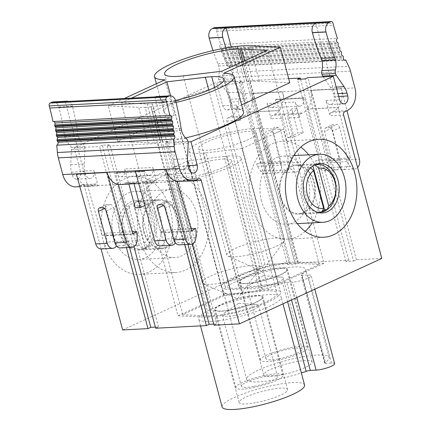 <?xml version="1.0" encoding="UTF-8"?>
<svg xmlns="http://www.w3.org/2000/svg" width="431" height="431" viewBox="0 0 431 431"><rect width="100%" height="100%" fill="white"/><g stroke="black" fill="none" stroke-linecap="round" stroke-linejoin="round"><path stroke-width="0.32" stroke-dasharray="2.15 1.62" d="M143.695 231.953A24.702 17.989 87 0 0 161.878 248.854A24.702 17.989 87 0 0 177.497 216.421A24.702 17.989 87 0 0 159.314 199.521A24.702 17.989 87 0 0 143.695 231.953M143.313 219.902A23.953 17.445 87 0 0 161.84 248.111A23.953 17.445 87 0 0 177.874 228.473A23.953 17.445 87 0 0 159.351 200.27A23.953 17.445 87 0 0 143.313 219.902M119.877 233.193A24.702 17.989 87 0 0 138.06 250.093A24.702 17.989 87 0 0 153.678 217.66A24.702 17.989 87 0 0 135.496 200.76A24.702 17.989 87 0 0 119.877 233.193M113.477 236.134A34.06 24.804 -93 0 1 135.011 191.412A34.06 24.804 -93 0 1 160.079 214.719A34.06 24.804 -93 0 1 138.545 259.44A34.06 24.804 -93 0 1 113.477 236.134M196.444 212.828A34.06 24.804 87 0 0 171.376 189.521A34.06 24.804 87 0 0 149.843 234.243A34.06 24.804 87 0 0 174.911 257.549A34.06 24.804 87 0 0 196.444 212.828M139.601 238.952A49.032 35.708 87 0 0 175.692 272.5A49.032 35.708 87 0 0 206.686 208.119A49.032 35.708 87 0 0 170.601 174.571A49.032 35.708 87 0 0 139.601 238.952M103.235 240.843A49.032 35.708 87 0 0 139.321 274.391A49.032 35.708 87 0 0 170.32 210.01A49.032 35.708 87 0 0 134.23 176.462A49.032 35.708 87 0 0 103.235 240.843M304.582 385.066A42.669 8.141 -14.9 0 0 292.541 382.62A42.669 8.141 -14.9 0 0 246.586 392.636A42.669 8.141 -14.9 0 0 222.116 407.004M210.732 321.402A42.669 8.141 -14.9 0 0 256.687 311.387A42.669 8.141 -14.9 0 0 281.152 297.013A42.669 8.141 -14.9 0 0 269.111 294.572A42.669 8.141 -14.9 0 0 223.156 304.582A42.669 8.141 -14.9 0 0 198.691 318.956A42.669 8.141 -14.9 0 0 210.732 321.402M286.874 282.375L292.665 282.073A11.228 2.144 -14.9 0 0 304.76 279.439A11.228 2.144 -14.9 0 0 311.198 275.657A11.228 2.144 -14.9 0 0 308.03 275.016L302.233 275.317A3.744 0.717 -14.9 0 1 301.177 275.102A3.744 0.717 -14.9 0 1 301.544 274.644A42.669 8.141 -14.9 0 0 305.724 269.44A42.669 8.141 -14.9 0 0 262.398 272.543A42.669 8.141 -14.9 0 0 223.263 291.378A42.669 8.141 -14.9 0 0 282.714 283.302A3.744 0.717 -14.9 0 1 286.874 282.375L291.539 299.922M334.628 363.71A11.228 2.144 -14.9 0 0 331.461 363.064L325.664 363.365L302.233 275.317M325.664 363.365A3.744 0.717 -14.9 0 1 324.608 363.15A3.744 0.717 -14.9 0 1 324.974 362.697A42.669 8.141 -14.9 0 0 329.155 357.488A42.669 8.141 -14.9 0 0 285.828 360.591A42.669 8.141 -14.9 0 0 246.688 379.431A42.669 8.141 -14.9 0 0 301.366 372.977M122.636 329.947L264.995 264.521L290.349 263.201L287.536 264.494L295.219 264.095L298.036 262.802L348.744 260.168L345.926 261.461L353.609 261.062L305.148 78.927M381.78 258.449L356.426 259.769L353.609 261.062M214.062 325.195L216.879 323.897L168.419 141.761L162.848 142.052A53.897 10.285 -14.9 0 0 185.626 137.904M213.76 324.058L216.879 323.897M155.672 328.228L158.489 326.935L155.37 327.097M178.003 315.815L223.576 294.869L262.07 290.278A43.445 8.291 165.1 0 1 268.394 289.718A43.412 8.286 165.1 0 1 280.651 292.207A43.412 8.286 165.1 0 1 255.75 306.834A43.412 8.286 165.1 0 1 208.992 317.022A43.445 8.291 165.1 0 1 203.793 317.06L178.003 315.815L121.321 102.788L131.283 98.214M223.576 294.869L170.617 95.827M175.53 100.461A43.412 8.286 165.1 0 1 152.31 103.995A43.445 8.291 165.1 0 1 147.111 104.038L121.321 102.788M323.956 263.352L278.383 284.293L239.889 288.883A43.412 8.286 165.1 0 1 221.308 286.954A43.412 8.286 165.1 0 1 248.682 271.492A43.412 8.286 165.1 0 1 296.496 262.059A43.445 8.291 165.1 0 1 298.166 262.102L323.956 263.352L267.274 50.33M278.383 284.293L221.701 71.271M298.036 262.802L249.571 80.667L247.13 81.788L237.68 46.284M295.219 264.095L237.309 46.456M184.824 244.587L157.918 143.458L160.359 142.338L150.915 106.829L151.286 106.662L153.398 106.549L162.848 142.052M187.943 244.425L151.286 106.662M192.425 243.865L165.601 143.06L168.419 141.761M165.601 143.06L188.094 141.891M288.689 78.636L249.571 80.667M289.783 82.752L259.354 81.281A53.929 10.29 -14.9 0 0 252.9 81.33A53.913 10.29 -14.9 0 0 247.13 81.788M243.542 111.995A53.897 10.285 -14.9 0 0 233.096 108.806L241.646 104.873M345.926 261.461L297.465 79.326M348.744 260.168L300.585 79.164M356.426 259.769L307.966 77.634M339.553 99.744L325.981 100.45L330.044 115.718L343.615 115.012M187.679 181.144L183.617 165.876A5.991 4.364 87 0 1 179.829 173.741A5.991 4.364 87 0 1 175.422 169.642L174.668 166.802A17.967 13.086 87 0 1 173.887 159.384L174.614 144.159A5.242 3.814 87 0 0 174.388 141.993A5.242 3.814 87 0 0 172.691 139.175A14.595 10.63 87 0 1 167.955 131.326A14.595 10.63 87 0 1 167.503 129.079A199.111 145.021 87 0 0 162.131 101.781A7.483 5.452 87 0 0 162.099 101.657A7.483 5.452 87 0 0 156.588 96.533M133.971 246.677L107.206 146.093L157.918 143.458M128.815 183.649A17.967 13.086 87 0 0 131.811 183.962A17.967 13.086 87 0 0 135.415 183.062L137.845 181.947A2.618 1.907 87 0 1 138.373 181.817A2.618 1.907 87 0 1 140.301 183.606L145.495 203.136L150.618 202.866L145.419 183.342A2.618 1.907 87 0 0 143.491 181.548A2.618 1.907 87 0 0 142.968 181.683L140.533 182.798A17.967 13.086 87 0 1 136.934 183.698M177.292 181.429L146.669 183.024A17.967 13.086 -93 0 0 148.458 183.1A17.967 13.086 -93 0 0 152.062 182.2L154.492 181.079A2.618 1.907 -93 0 1 155.015 180.95A2.618 1.907 -93 0 1 156.949 182.744L152.881 167.476L124.71 168.941L128.772 184.209M107.206 146.093L110.024 144.8L102.341 145.199L129.553 247.459M158.489 326.935L110.024 144.8M126.434 247.62L99.523 146.492L102.341 145.199M235.197 46.57L244.646 82.073L239.07 82.364L287.536 264.494M300.439 114.005L288.915 114.608L291.351 113.488L302.874 112.89L300.439 114.005A2.618 1.907 -93 0 0 299.308 117.318L295.246 102.05L267.075 103.515L271.137 118.784A2.618 1.907 -93 0 1 272.268 115.47L274.703 114.355A17.967 13.086 87 0 0 279.31 110.584A17.967 13.086 87 0 0 279.39 110.476A17.967 13.086 87 0 0 282.51 91.868L251.779 93.468A17.967 13.086 87 0 1 248.66 112.071L279.39 110.476L291.572 160.898L280.048 161.496L273.432 134.116C272.925 132.355 272.009 131.229 270.673 130.744L266.832 130.943C265.76 131.552 265.399 132.743 265.749 134.515L275.204 172.912L282.887 172.513A7.489 5.458 87 0 0 284.212 172.664A7.489 5.458 87 0 0 288.975 162.929L280.77 130.744L273.432 134.116M282.661 118.18A2.618 1.907 87 0 1 283.792 114.872L286.227 113.757A17.967 13.086 87 0 0 291.663 108.806L298.101 133.001L287.86 137.71L282.661 118.18L271.137 118.784M287.86 137.71L292.983 137.441L287.784 117.916A2.618 1.907 87 0 1 288.915 114.608M290.349 263.201L241.888 81.066L239.07 82.364M241.888 81.066L216.534 82.386L74.17 147.811L99.523 146.492M244.646 82.073A53.897 10.285 -14.9 0 0 190.103 95.682A53.897 10.285 -14.9 0 0 163.947 112.13A53.897 10.285 -14.9 0 0 174.393 115.319L117.706 141.373L148.135 142.844A53.929 10.29 -14.9 0 0 154.589 142.796A53.913 10.29 -14.9 0 0 160.359 142.338M101.08 248.94L84.471 186.51A2.618 1.907 -93 0 0 82.536 184.716A2.618 1.907 -93 0 0 82.014 184.851L79.584 185.966A17.967 13.086 -93 0 1 75.98 186.865M118.385 184.495L87.768 186.084A17.967 13.086 -93 0 0 89.551 186.16A17.967 13.086 -93 0 0 93.155 185.26L95.59 184.145A2.618 1.907 87 0 1 96.113 184.01A2.618 1.907 87 0 1 98.042 185.804L93.98 170.536L80.403 171.242L74.17 147.811M214.519 27.622A2.247 1.638 -93 0 1 216.179 29.179L216.734 31.291A187.151 136.309 -93 0 0 220.645 44.474A2.247 1.638 -93 0 0 219.799 47.248A2.279 1.659 -93 0 0 220.855 48.66A1.137 0.83 -93 0 1 221.372 49.366A1.131 0.824 -93 0 1 221.372 50.141A2.263 1.649 -93 0 0 221.367 51.715A2.279 1.659 -93 0 0 222.45 53.142A1.137 0.83 -93 0 1 222.999 53.864A1.131 0.824 -93 0 1 223.005 54.618A2.263 1.649 -93 0 0 223.016 56.132A2.279 1.659 -93 0 0 224.147 57.582A1.142 0.83 -93 0 1 224.713 58.304A1.131 0.824 -93 0 1 224.723 59.031A2.263 1.649 -93 0 0 224.75 60.491A2.279 1.659 -93 0 0 225.919 61.956A1.142 0.83 -93 0 1 226.507 62.689A1.131 0.824 -93 0 1 226.523 63.389A2.263 1.649 -93 0 0 226.561 64.79A2.247 1.638 -93 0 0 228.214 66.326A2.247 1.638 -93 0 0 228.958 66.035A187.14 136.304 -93 0 0 231.889 72.333A22.482 16.373 -93 0 1 233.704 77.257L238.149 93.969A17.967 13.086 -93 0 1 230.396 116.656L243.968 115.95L241.538 117.07A2.618 1.907 87 0 0 240.406 120.378L236.344 105.11A5.991 4.364 87 0 0 240.751 109.21A5.991 4.364 87 0 0 244.539 101.344L230.962 102.05A5.991 4.364 -93 0 1 227.175 109.916A5.991 4.364 -93 0 1 222.768 105.816L216.534 82.386M264.995 264.521L226.83 121.084A2.618 1.907 -93 0 1 227.961 117.776L230.396 116.656M164.949 79.816L174.393 115.319M124.112 98.586L108.262 105.87L138.685 107.341A53.929 10.29 165.1 0 0 145.145 107.292L154.589 142.796M117.706 141.373L108.262 105.87M150.915 106.829A53.913 10.29 165.1 0 1 145.145 107.292M176.047 102.433A53.897 10.285 165.1 0 1 153.398 106.549M223.646 73.302L233.096 108.806M224.034 295.704L182.669 314.711L206.799 315.88A39.7 7.575 165.1 0 0 212.618 315.778A39.674 7.569 165.1 0 0 254.953 306.301A39.674 7.569 165.1 0 0 277.031 293.172A39.674 7.569 165.1 0 0 263.055 291.092A39.7 7.575 165.1 0 0 260.055 291.41L224.034 295.704L188.137 160.79L146.772 179.797L170.902 180.966L206.799 315.88M256.52 402.527A25.073 4.784 -14.9 0 0 287.585 389.586A25.073 4.784 -14.9 0 0 270.178 389.543A25.073 4.784 -14.9 0 0 239.119 402.484A25.073 4.784 -14.9 0 0 256.52 402.527M231.867 309.862A25.073 4.784 -14.9 0 0 262.926 296.921A25.073 4.784 -14.9 0 0 245.525 296.878A25.073 4.784 -14.9 0 0 214.46 309.819A25.073 4.784 -14.9 0 0 231.867 309.862M241.904 287.757L277.925 283.463L319.29 264.451L295.154 263.282A39.7 7.575 165.1 0 0 289.32 263.384A39.674 7.569 165.1 0 0 246.995 272.871A39.674 7.569 165.1 0 0 224.928 285.995A39.674 7.569 165.1 0 0 238.903 288.07A39.7 7.575 165.1 0 0 241.904 287.757L206.007 152.843A39.7 7.575 165.1 0 1 203.006 153.156A39.674 7.569 165.1 0 1 189.031 151.082A39.674 7.569 165.1 0 1 211.093 137.952A39.674 7.569 165.1 0 1 253.423 128.47A39.7 7.575 165.1 0 1 259.257 128.368L295.154 263.282M281.093 374.948A25.073 4.784 -14.9 0 0 312.152 362.013A25.073 4.784 -14.9 0 0 294.75 361.97A25.073 4.784 -14.9 0 0 263.691 374.905A25.073 4.784 -14.9 0 0 281.093 374.948M256.434 282.283A25.073 4.784 -14.9 0 0 287.499 269.348A25.073 4.784 -14.9 0 0 270.092 269.305A25.073 4.784 -14.9 0 0 239.033 282.24A25.073 4.784 -14.9 0 0 256.434 282.283M230.962 102.05L230.208 99.222L243.784 98.516A17.967 13.086 87 0 0 240.875 92.062L227.293 92.762A18.021 13.124 -93 0 1 230.208 99.222M227.293 92.762L219.508 81.459A5.258 3.831 -93 0 1 218.662 79.579A5.285 3.847 -93 0 1 218.652 75.985L232.228 75.28A14.595 10.63 87 0 0 232.207 65.264A14.595 10.63 87 0 0 231.495 63.136A199.111 145.021 87 0 1 225.963 47.949M213.027 50.578A199.181 145.075 -93 0 0 217.924 63.842A14.606 10.635 -93 0 1 218.63 65.97A14.595 10.63 -93 0 1 218.652 75.985M52.975 121.531A2.247 1.638 -93 0 1 53.299 121.467A2.247 1.638 -93 0 1 53.627 121.494M53.379 101.899A7.489 5.452 -93 0 1 58.891 107.017L58.923 107.147A199.181 145.075 -93 0 1 64.289 134.445A14.606 10.635 -93 0 0 64.747 136.692A14.595 10.63 -93 0 0 69.477 144.541A5.285 3.847 -93 0 1 71.174 147.359A5.258 3.831 -93 0 1 71.406 149.525L70.673 164.739A18.021 13.124 -93 0 0 71.46 172.179L72.214 175.008A5.991 4.364 -93 0 0 76.621 179.107A5.991 4.364 -93 0 0 80.403 171.242M305.164 231.355A49.032 35.708 -93 0 1 287.337 239.146A49.032 35.708 -93 0 1 251.251 205.598A49.032 35.708 -93 0 1 282.246 141.217A49.032 35.708 -93 0 1 300.784 147.116M308.677 154.831A49.032 35.708 -93 0 1 318.337 174.765A49.032 35.708 -93 0 1 312.211 222.859M261.493 200.889A34.06 24.804 -93 0 1 283.022 156.167A34.06 24.804 -93 0 1 308.095 179.474A34.06 24.804 -93 0 1 286.561 224.19A34.06 24.804 -93 0 1 261.493 200.889M280.441 197.296A24.702 17.989 -93 0 1 296.059 164.857A24.702 17.989 -93 0 1 314.242 181.763A24.702 17.989 -93 0 1 298.624 214.196A24.702 17.989 -93 0 1 280.441 197.296M280.064 185.244A23.953 17.445 -93 0 1 296.097 165.606A23.953 17.445 -93 0 1 314.619 193.81A23.953 17.445 -93 0 1 298.586 213.447A23.953 17.445 -93 0 1 280.064 185.244M291.351 113.488A17.967 13.086 87 0 0 296.787 108.542L303.225 132.737L298.101 133.001M303.225 132.737L292.983 137.441M296.787 108.542L291.663 108.806M231.258 47.098L248.574 112.184L279.31 110.584L276.282 99.205L304.453 97.74L307.481 109.118A17.967 13.086 87 0 0 307.562 109.011A17.967 13.086 87 0 0 310.681 90.402L341.417 88.808A17.967 13.086 87 0 1 338.297 107.411L307.562 109.011L319.743 159.432L315.632 160.779L316.295 163.268L319.57 168.112A7.489 5.458 -93 0 0 323.907 170.601L335.431 169.997A7.489 5.458 87 0 0 340.194 160.262L331.994 128.082L324.656 131.455L331.267 158.834L319.743 159.432M315.745 23.08L338.211 107.524L307.481 109.118A17.967 13.086 87 0 1 302.874 112.89M243.968 115.95A17.967 13.086 87 0 0 248.574 112.184A17.967 13.086 87 0 0 248.66 112.071L260.836 162.498L272.36 161.9M344.746 111.704L331.175 112.41L333.605 111.29A17.967 13.086 87 0 0 338.211 107.524A17.967 13.086 87 0 0 338.297 107.411L350.473 157.838L338.949 158.436L332.339 131.051L339.676 127.684L347.876 159.863L359.4 159.265M331.175 112.41A2.618 1.907 87 0 0 330.044 115.718M325.981 100.45A5.991 4.364 87 0 0 330.388 104.55A5.991 4.364 87 0 0 334.176 96.684L333.422 93.856L337.926 93.624M323.234 76.837L330.512 87.401A17.967 13.086 87 0 1 333.416 93.845L333.422 93.856M267.075 103.515A5.991 4.364 -93 0 0 271.482 107.61A5.991 4.364 -93 0 0 275.269 99.75L303.44 98.284L304.453 97.74M303.44 98.284A5.991 4.364 -93 0 1 299.653 106.145A5.991 4.364 -93 0 1 295.246 102.05M303.424 98.214L275.253 99.68L276.282 99.205M232.228 75.28A5.242 3.814 87 0 0 232.234 78.873A5.242 3.814 87 0 0 233.085 80.753L240.87 92.056M243.779 98.505L244.539 101.344M251.779 93.468L282.537 91.857L300.499 162.325A7.489 5.458 -93 0 1 295.736 172.066A7.489 5.458 -93 0 1 291.399 169.577L288.123 164.734L287.461 162.245L291.572 160.898M251.806 93.457L269.763 163.925L281.287 163.327A7.489 5.458 -93 0 1 276.53 173.063A7.489 5.458 -93 0 1 275.204 172.912M260.836 162.498L256.725 163.845L257.388 166.328L260.669 171.172A7.489 5.458 87 0 0 265 173.661A7.489 5.458 87 0 0 269.763 163.925M335.431 169.997A7.489 5.458 87 0 1 334.111 169.846L341.794 169.448A7.489 5.458 87 0 0 343.114 169.599L354.638 169A7.489 5.458 87 0 1 350.306 166.511L347.025 161.668L346.362 159.184L350.473 157.838M354.638 169A7.489 5.458 87 0 0 357.606 167.584M341.417 88.808L347.014 110.665M341.444 88.797L310.681 90.402M310.708 90.391L328.67 160.865A7.489 5.458 -93 0 1 323.907 170.601M256.725 163.845L287.461 162.245M280.048 161.496L272.284 161.921M281.287 163.327L273.087 131.143L265.749 134.515M280.77 130.744C280.247 128.988 279.31 127.872 277.968 127.387L274.121 127.592C273.065 128.196 272.715 129.381 273.087 131.143M282.887 172.513L279.967 161.523M332.339 131.051C331.832 129.289 330.911 128.169 329.575 127.678L325.734 127.883C324.667 128.492 324.306 129.683 324.656 131.455M257.388 166.328L288.123 164.734M228.958 66.035L344.234 60.038M226.507 62.689L343.291 56.617M224.75 60.491L341.535 54.419M224.713 58.304L341.497 52.232M223.016 56.132L339.8 50.061M222.999 53.864L339.784 47.793M221.367 51.715L338.152 45.643M220.645 44.474L337.43 38.402M346.362 159.184L315.632 160.779M338.949 158.436L331.267 158.834M347.025 161.668L316.295 163.268M343.114 169.599A7.489 5.458 87 0 0 347.876 159.863M331.994 128.082C331.622 126.321 331.967 125.135 333.034 124.527L325.728 127.883L333.034 124.527L336.875 124.327C338.216 124.812 339.149 125.927 339.676 127.684M334.111 169.846L331.186 158.861M338.868 158.463L341.794 169.448M145.495 203.136L135.253 207.844M150.618 202.866L144.838 205.528M118.38 184.473L87.649 186.068A17.967 13.086 -93 0 1 76.384 174.07M154.934 96.98L177.405 181.424M118.498 184.49L115.47 173.106L143.642 171.646L146.669 183.024A17.967 13.086 -93 0 1 146.551 183.008A17.967 13.086 -93 0 1 135.291 171.01M65.296 101.641L87.768 186.084A17.967 13.086 -93 0 1 87.649 186.068L102.034 235.477L113.558 234.879L105.746 208.049L104.641 208.556M187.657 181.058A2.618 1.907 87 0 0 185.75 179.355A2.618 1.907 87 0 0 185.228 179.485L182.792 180.6A17.967 13.086 -93 0 1 179.194 181.499M137.845 181.947L126.321 182.545L123.886 183.665A17.967 13.086 -93 0 1 120.287 184.565M132.764 233.882L121.24 234.48L113.428 207.65L106.091 211.023M105.746 208.049C105.32 206.314 105.627 205.145 106.678 204.547L110.519 204.348C111.877 204.822 112.847 205.921 113.428 207.65M177.286 181.408L146.551 183.008L160.935 232.417L164.793 230.106L165.45 232.589L165.186 239.065A7.489 5.458 -93 0 1 160.122 245.869M152.881 167.476A5.991 4.364 -93 0 1 149.099 175.336A5.991 4.364 -93 0 1 144.692 171.242L116.499 172.637L115.47 173.106M143.642 171.646L144.671 171.172M124.71 168.941A5.991 4.364 -93 0 1 120.928 176.802A5.991 4.364 -93 0 1 116.521 172.707L116.499 172.637M126.321 182.545A2.618 1.907 -93 0 1 126.843 182.415A2.618 1.907 -93 0 1 128.75 184.123M68.648 101.468A7.483 5.452 87 0 1 72.462 106.312A7.483 5.452 87 0 1 72.494 106.441A199.111 145.021 87 0 1 77.866 133.739A14.595 10.63 87 0 0 78.318 135.986A14.595 10.63 87 0 0 83.054 143.835A5.242 3.814 87 0 1 84.751 146.653A5.242 3.814 87 0 1 84.977 148.819L84.25 164.044A17.967 13.086 87 0 0 85.031 171.463L85.785 174.302A5.991 4.364 87 0 0 90.192 178.402A5.991 4.364 87 0 0 93.98 170.536M101.215 248.935A7.489 5.458 87 0 0 106.279 242.125L106.549 235.649L105.886 233.166L102.034 235.477M113.558 234.879L116.559 245.821A7.489 5.458 -93 0 1 116.467 245.956M121.24 234.48L113.633 234.836M105.886 233.166L132.161 231.803M120.421 247.933A7.489 5.458 87 0 0 124.241 245.422L121.316 234.437M191.671 230.817L180.147 231.42L172.335 204.585C171.754 202.861 170.784 201.756 169.421 201.282L165.579 201.482C164.534 202.085 164.222 203.249 164.653 204.984L163.548 205.495M160.935 232.417L172.465 231.819L164.653 204.984M124.241 245.422L116.559 245.821M106.549 235.649L137.279 234.055M172.465 231.819L180.223 231.372L183.143 242.357A7.489 5.458 -93 0 1 179.328 244.873M191.062 228.737L164.793 230.106M196.186 230.989L165.45 232.589M183.143 242.357L175.46 242.761A7.489 5.458 -93 0 1 175.374 242.895M175.46 242.761L172.54 231.77M235.488 315.314A18.711 3.572 -14.9 0 0 258.665 305.66A18.711 3.572 -14.9 0 0 256.03 304.593A18.711 3.572 -14.9 0 0 245.681 305.627A18.711 3.572 -14.9 0 0 224.26 313.046A18.711 3.572 -14.9 0 0 222.498 315.282A18.711 3.572 -14.9 0 0 235.488 315.314M254.382 386.321A18.711 3.572 -14.9 0 0 277.559 376.667A18.711 3.572 -14.9 0 0 264.575 376.635A18.711 3.572 -14.9 0 0 241.392 386.289A18.711 3.572 -14.9 0 0 254.382 386.321M252.852 387.776A24.33 4.644 -14.9 0 0 282.984 375.223A24.33 4.644 -14.9 0 0 266.099 375.18A24.33 4.644 -14.9 0 0 235.967 387.733A24.33 4.644 -14.9 0 0 252.852 387.776M238.774 303.289L238.429 303.413L238.774 303.289M245.32 297.072A24.33 4.644 -14.9 0 0 215.182 309.625A24.33 4.644 -14.9 0 0 232.067 309.668A24.33 4.644 -14.9 0 0 262.204 297.115A24.33 4.644 -14.9 0 0 245.32 297.072M260.06 287.741A18.711 3.572 -14.9 0 0 283.237 278.081A18.711 3.572 -14.9 0 0 280.597 277.02A18.711 3.572 -14.9 0 0 270.248 278.049A18.711 3.572 -14.9 0 0 248.832 285.473A18.711 3.572 -14.9 0 0 247.071 287.709A18.711 3.572 -14.9 0 0 260.06 287.741M278.954 358.748A18.711 3.572 -14.9 0 0 302.131 349.088A18.711 3.572 -14.9 0 0 289.142 349.056A18.711 3.572 -14.9 0 0 265.965 358.716A18.711 3.572 -14.9 0 0 278.954 358.748M277.424 360.197A24.33 4.644 -14.9 0 0 307.556 347.645A24.33 4.644 -14.9 0 0 290.672 347.607A24.33 4.644 -14.9 0 0 260.539 360.16A24.33 4.644 -14.9 0 0 277.424 360.197M263.346 275.716L262.996 275.835L263.346 275.716M269.892 269.494A24.33 4.644 -14.9 0 0 239.755 282.046A24.33 4.644 -14.9 0 0 256.639 282.089A24.33 4.644 -14.9 0 0 286.777 269.537A24.33 4.644 -14.9 0 0 269.892 269.494M260.055 291.41L224.158 156.491L188.137 160.79M224.158 156.491A39.7 7.575 165.1 0 1 227.153 156.178A39.674 7.569 165.1 0 1 241.134 158.252A39.674 7.569 165.1 0 1 219.056 171.382A39.674 7.569 165.1 0 1 176.721 180.864A39.7 7.575 165.1 0 1 170.902 180.966M182.669 314.711L146.772 179.797M210.948 160.704A29.944 5.711 165.1 0 1 231.733 160.758A29.944 5.711 165.1 0 1 194.64 176.209A29.944 5.711 165.1 0 1 173.86 176.155A29.944 5.711 165.1 0 1 210.948 160.704M222.983 282.72A29.944 5.711 -14.9 0 0 259.624 268.755A29.944 5.711 -14.9 0 0 260.071 267.268A29.944 5.711 -14.9 0 0 239.291 267.215A29.944 5.711 -14.9 0 0 202.204 282.666A29.944 5.711 -14.9 0 0 203.33 283.738A29.944 5.711 -14.9 0 0 222.983 282.72M319.29 264.451L283.393 129.537L259.257 128.368M277.925 283.463L242.028 148.544L283.393 129.537M206.007 152.843L242.028 148.544M219.212 148.63A29.944 5.711 165.1 0 1 198.432 148.576A29.944 5.711 165.1 0 1 235.52 133.131A29.944 5.711 165.1 0 1 256.3 133.179A29.944 5.711 165.1 0 1 219.212 148.63M247.556 255.141A29.944 5.711 -14.9 0 0 284.196 241.182A29.944 5.711 -14.9 0 0 284.643 239.69A29.944 5.711 -14.9 0 0 263.864 239.641A29.944 5.711 -14.9 0 0 226.771 255.087A29.944 5.711 -14.9 0 0 227.902 256.159A29.944 5.711 -14.9 0 0 247.556 255.141M139.229 245.444L129.203 207.764A20.209 14.719 87 0 0 122.199 221.809A20.209 14.719 87 0 0 139.229 245.444L142.672 248.832L147.79 246.484L150.408 246.343A23.964 17.455 87 0 1 145.29 248.698L133.368 203.895A23.953 17.445 -93 0 1 138.486 201.541L135.927 201.676A23.953 17.445 -93 0 1 138.092 201.374A23.953 17.445 -93 0 1 156.62 229.578A23.953 17.445 -93 0 1 140.581 249.215A23.953 17.445 -93 0 1 122.059 221.006A23.953 17.445 -93 0 1 130.808 204.025L133.368 203.895M142.672 248.832L145.29 248.698M144.353 243.089A20.209 14.719 87 0 0 151.356 229.039A20.209 14.719 -93 0 0 134.327 205.409L144.353 243.089L147.79 246.484M134.327 205.409L135.927 201.676M129.203 207.764L130.808 204.025M138.486 201.541L150.408 246.343M317.345 212.23A23.953 17.445 -93 0 1 301.317 184.139A23.953 17.445 -93 0 1 310.067 167.158L307.502 167.287A23.953 17.445 -93 0 1 312.626 164.938L312.906 165.983M315.023 164.809L312.626 164.938M310.67 167.751L310.067 167.158M322.431 211.066A23.964 17.455 87 0 1 319.436 212.133L322.027 211.998M319.436 212.133L307.502 167.287M296.776 297.514L292.665 282.073M287.617 301.727L282.714 283.302M331.461 363.064L308.03 275.016M324.974 362.697L301.544 274.644M203.793 317.06L147.111 104.038M152.31 103.995L208.992 317.022M214.573 87.428L268.394 289.718M208.803 90.09L262.07 290.278M298.166 262.102L244.587 60.755M243.111 61.434L296.496 262.059M183.207 75.861L239.889 288.883M188.126 165.644L183.617 165.876M140.301 183.611L128.961 184.199M156.949 182.744L145.419 183.342M299.308 117.318L287.784 117.916M98.042 185.804L84.471 186.51M226.83 121.084L240.406 120.378M236.344 105.11L222.768 105.816M148.135 142.844L138.685 107.341M259.354 81.281L249.91 45.778M243.456 45.826L252.9 81.33M274.703 114.355L286.227 113.757M238.149 93.969L354.934 87.897M333.605 111.29L347.181 110.584M283.792 114.872L272.268 115.47M241.538 117.07L227.961 117.776M350.489 71.185L233.704 77.257M277.968 127.387L270.673 130.744M216.179 29.179L332.964 23.107M336.191 87.1L330.507 87.396M338.68 96.452L334.176 96.684M217.924 63.842L231.495 63.136M218.63 65.97L232.207 65.264M218.662 79.579L232.234 78.873M219.508 81.459L233.085 80.753M288.975 162.929L300.499 162.325M260.669 171.172L291.399 169.577M231.889 72.333L348.674 66.261M226.561 64.79L343.345 58.718M226.523 63.389L343.308 57.318M225.919 61.956L342.704 55.885M224.723 59.031L341.508 52.959M224.147 57.582L340.932 51.51M223.005 54.618L339.79 48.547M222.45 53.142L339.235 47.071M221.372 50.141L338.157 44.07M221.372 49.366L338.157 43.294M220.855 48.66L337.64 42.588M219.799 47.248L336.584 41.177M216.734 31.291L333.519 25.219M350.306 166.511L319.57 168.112M328.67 160.865L340.194 160.262M329.575 127.678L336.875 124.327M152.062 182.2L140.533 182.798M196.369 179.894L182.792 180.6M93.155 185.26L79.584 185.966M135.415 183.062L123.886 183.665M95.59 184.145L82.014 184.851M198.799 178.779L185.228 179.485M154.492 181.079L142.968 181.683M106.678 204.547L99.378 207.898L106.667 204.547M110.519 204.348L103.219 207.699M175.676 100.951L162.099 101.657M72.462 106.312L58.891 107.017M175.708 101.075L162.131 101.781M181.074 128.373L167.503 129.079M181.532 130.62L167.955 131.326M186.262 138.47L172.691 139.175M187.959 141.287L174.388 141.993M188.191 143.453L174.614 144.159M187.458 158.667L173.887 159.373M188.245 166.107L174.668 166.813M188.999 168.936L175.422 169.642M144.692 171.242L116.521 172.707M72.494 106.441L58.923 107.147M77.866 133.739L64.289 134.445M78.318 135.986L64.747 136.692M83.054 143.835L69.477 144.541M84.751 146.653L71.174 147.359M84.977 148.819L71.406 149.525M84.25 164.033L70.673 164.739M85.031 171.473L71.46 172.179M85.785 174.302L72.214 175.008M137.015 240.525L106.279 242.125M195.916 237.465L165.186 239.065M158.285 204.838L165.579 201.482L158.274 204.838M162.126 204.639L169.421 201.282M164.998 207.957L172.335 204.585M227.153 156.178L263.055 291.092M176.721 180.864L212.618 315.778M203.006 153.156L238.903 288.07M253.423 128.47L289.32 263.384M138.06 250.093L161.878 248.854M135.496 200.76L159.314 199.521M135.011 191.412L171.376 189.521M138.545 259.44L174.911 257.549M139.321 274.391L175.692 272.5M134.23 176.462L170.601 174.571M282.973 303.86L281.152 297.013M200.534 325.895L198.691 318.956M314.808 289.228L311.198 275.657M329.155 357.488L305.724 269.44M246.688 379.431L223.263 291.378M324.608 363.15L301.177 275.102M223.969 79.185L280.651 292.207M164.631 73.933L221.308 286.954M156.394 83.749L163.947 112.13M287.585 389.586L262.926 296.921M239.119 402.484L214.46 309.819M312.152 362.013L287.499 269.348M263.691 374.905L239.033 282.24M318.611 139.326L282.246 141.217M323.703 237.255L287.337 239.146M297.271 223.635L286.561 224.19M293.737 155.613L283.022 156.167M319.877 163.624L296.059 164.857M322.442 212.957L298.624 214.196M330.388 104.55L343.96 103.844M271.482 107.61L299.653 106.145M227.175 109.916L240.751 109.21M265 173.661L276.53 173.063M284.212 172.664L295.736 172.066M228.214 66.326L344.999 60.254M148.458 183.1L138.755 183.601M131.811 183.962L128.939 184.112M89.551 186.16L79.848 186.666M193.406 173.036L179.829 173.741M199.321 178.649L185.75 179.355M155.015 180.95L143.491 181.548M149.099 175.336L120.928 176.802M138.373 181.817L126.843 182.415M90.192 178.402L76.621 179.107M96.113 184.01L82.536 184.716M170.083 115.395L53.299 121.467M277.559 376.667L258.665 305.66M241.392 386.289L222.498 315.282M238.946 303.273L256.03 304.593M238.429 303.413L224.26 313.046M235.967 387.733L215.182 309.625M282.984 375.223L262.204 297.115M302.131 349.088L283.237 278.081M265.965 358.716L247.071 287.709M263.519 275.7L280.597 277.02M262.996 275.835L248.832 285.473M260.539 360.16L239.755 282.046M307.556 347.645L286.777 269.537M241.134 158.252L277.031 293.172M260.071 267.268L231.733 160.758M202.204 282.666L173.86 176.155M203.33 283.738L237.476 298.802L259.624 268.755M189.031 151.082L224.928 285.995M284.643 239.69L256.3 133.179M226.771 255.087L198.432 148.576M227.902 256.159L262.048 271.223L284.196 241.182M161.84 248.111L140.581 249.215M159.351 200.27L138.092 201.374M318.013 212.44L298.586 213.447M315.524 164.599L296.097 165.606"/><path stroke-width="0.65" d="M192.425 243.865L214.062 325.195L239.42 323.875L201.255 180.438A2.618 1.907 87 0 0 199.321 178.649A2.618 1.907 87 0 0 198.799 178.779L196.369 179.894A17.967 13.086 87 0 1 192.765 180.794A17.967 13.086 87 0 1 179.544 168.499L175.094 151.793A22.482 16.373 87 0 1 174.183 146.454A187.14 136.304 87 0 0 173.488 139.127A2.247 1.638 87 0 0 174.77 136.191A2.263 1.649 87 0 0 174.135 135.065A1.131 0.824 87 0 1 173.817 134.499A1.142 0.83 87 0 1 173.925 133.448A2.279 1.659 87 0 0 174.151 131.342A2.263 1.649 87 0 0 173.477 130.184A1.131 0.824 87 0 1 173.143 129.602A1.142 0.83 87 0 1 173.24 128.573A2.279 1.659 87 0 0 173.44 126.515A2.263 1.649 87 0 0 172.729 125.324A1.131 0.824 87 0 1 172.373 124.726A1.137 0.83 87 0 1 172.465 123.719A2.279 1.659 87 0 0 172.632 121.709A2.263 1.649 87 0 0 171.883 120.486A1.131 0.824 87 0 1 171.516 119.877A1.137 0.83 87 0 1 171.586 118.902A2.279 1.659 87 0 0 171.737 116.936A2.247 1.638 87 0 0 170.083 115.395A2.247 1.638 87 0 0 169.76 115.46A187.151 136.309 87 0 0 166.571 101.942L166.005 99.841A2.247 1.638 87 0 1 166.969 96.98L168.666 96.199A7.489 5.452 87 0 1 170.164 95.827A7.489 5.452 87 0 1 175.676 100.951L175.708 101.075A199.181 145.075 87 0 1 181.074 128.373A14.606 10.635 87 0 0 181.532 130.62A14.595 10.63 87 0 0 186.262 138.47A5.285 3.847 87 0 1 187.959 141.287A5.258 3.831 87 0 1 188.191 143.453L187.458 158.667A18.021 13.124 87 0 0 188.245 166.107L188.999 168.936A5.991 4.364 87 0 0 193.406 173.036A5.991 4.364 87 0 0 197.188 165.17L190.955 141.74L333.319 76.314L307.966 77.634L305.148 78.927L297.465 79.326L300.283 78.033L288.689 78.636M239.42 323.875L381.78 258.449L343.615 115.012A2.618 1.907 87 0 1 344.746 111.704L347.181 110.584A17.967 13.086 87 0 0 354.934 87.897L350.489 71.185A22.482 16.373 87 0 0 348.674 66.261A187.14 136.304 87 0 1 345.743 59.963A2.247 1.638 87 0 1 344.999 60.254A2.247 1.638 87 0 1 343.345 58.718A2.263 1.649 87 0 1 343.308 57.318A1.131 0.824 87 0 0 343.291 56.617A1.142 0.83 87 0 0 342.704 55.885A2.279 1.659 87 0 1 341.535 54.419A2.263 1.649 87 0 1 341.508 52.959A1.131 0.824 87 0 0 341.497 52.232A1.142 0.83 87 0 0 340.932 51.51A2.279 1.659 87 0 1 339.8 50.061A2.263 1.649 87 0 1 339.79 48.547A1.131 0.824 87 0 0 339.784 47.793A1.137 0.83 87 0 0 339.235 47.071A2.279 1.659 87 0 1 338.152 45.643A2.263 1.649 87 0 1 338.157 44.07A1.131 0.824 87 0 0 338.157 43.294A1.137 0.83 87 0 0 337.64 42.588A2.279 1.659 87 0 1 336.584 41.177A2.247 1.638 87 0 1 337.43 38.402A187.151 136.309 87 0 1 333.519 25.219L332.964 23.107A2.247 1.638 87 0 0 331.304 21.55A2.247 1.638 87 0 0 330.857 21.663L214.072 27.735A2.247 1.638 -93 0 1 214.519 27.622L331.304 21.55M323.234 76.837L322.722 76.093A5.242 3.814 87 0 1 321.871 74.213A5.242 3.814 87 0 1 321.865 70.619L335.437 69.914A14.595 10.63 87 0 0 335.415 59.898A14.606 10.635 87 0 0 334.709 57.77A199.181 145.075 87 0 1 325.96 32.023L325.928 31.894A7.489 5.452 87 0 1 329.16 22.444L330.857 21.663M335.437 69.914A5.285 3.847 87 0 0 335.447 73.507A5.258 3.831 87 0 0 336.293 75.387L344.078 86.69L336.191 87.1M333.319 76.314L339.553 99.744A5.991 4.364 87 0 0 343.96 103.844A5.991 4.364 87 0 0 347.747 95.978L346.993 93.15A18.021 13.124 87 0 0 344.078 86.69M354.702 172.874A49.032 35.708 87 0 0 318.611 139.326A49.032 35.708 87 0 0 287.617 203.707A49.032 35.708 87 0 0 323.703 237.255A49.032 35.708 87 0 0 354.702 172.874M200.534 325.895L222.116 407.004A42.669 8.141 -14.9 0 0 234.162 409.45A42.669 8.141 -14.9 0 0 280.112 399.435A42.669 8.141 -14.9 0 0 304.582 385.066L282.973 303.86M301.366 372.977A42.669 8.141 -14.9 0 0 306.139 371.35A3.744 0.717 -14.9 0 1 310.298 370.428L316.095 370.127A11.228 2.144 -14.9 0 0 328.19 367.492A11.228 2.144 -14.9 0 0 334.628 363.71L314.808 289.228M133.971 246.677L155.672 328.228L206.379 325.594L209.197 324.301L213.76 324.058M155.37 327.097L150.802 327.334L129.553 247.459M101.08 248.94L122.636 329.947L147.989 328.627L150.802 327.334M170.617 95.827L166.894 81.847L205.388 77.257A43.445 8.291 165.1 0 1 211.713 76.696A43.412 8.286 165.1 0 1 223.969 79.185A43.412 8.286 165.1 0 1 175.53 100.461M131.283 98.214L166.894 81.847M241.484 49.08L267.274 50.33L221.701 71.271L183.207 75.861A43.412 8.286 165.1 0 1 164.631 73.933A43.412 8.286 165.1 0 1 192 58.471A43.412 8.286 165.1 0 1 239.814 49.037A43.445 8.291 165.1 0 1 241.484 49.08L244.587 60.755M176.047 102.433A53.897 10.285 165.1 0 0 234.098 76.486A53.897 10.285 165.1 0 0 223.646 73.302L280.339 47.248L249.91 45.778A53.929 10.29 165.1 0 0 243.456 45.826A53.913 10.29 165.1 0 0 237.68 46.284L235.197 46.57A53.897 10.285 165.1 0 0 180.654 60.178A53.897 10.285 165.1 0 0 154.503 76.626L156.394 83.749M206.379 325.594L184.824 244.587M209.197 324.301L187.943 244.425M188.094 141.891L190.955 141.74M241.646 104.873L289.783 82.752L280.339 47.248M185.626 137.904A53.897 10.285 -14.9 0 0 243.542 111.995L234.098 76.486M300.585 79.164L300.283 78.033M147.989 328.627L126.434 247.62M124.112 98.586L164.949 79.816A53.897 10.285 165.1 0 1 154.503 76.626M213.027 50.578A199.181 145.075 -93 0 1 209.175 38.09L209.143 37.966A7.489 5.452 -93 0 1 212.375 28.516L214.072 27.735M79.848 186.666L75.98 186.865A17.967 13.086 -93 0 1 62.759 174.571L58.309 157.865A22.482 16.373 -93 0 1 57.398 152.526A187.14 136.304 -93 0 0 56.703 145.193A2.247 1.638 -93 0 0 57.986 142.262A2.263 1.649 -93 0 0 57.35 141.136A1.131 0.824 -93 0 1 57.032 140.571A1.142 0.83 -93 0 1 57.14 139.52A2.279 1.659 -93 0 0 57.366 137.414A2.263 1.649 -93 0 0 56.693 136.255A1.131 0.824 -93 0 1 56.359 135.673A1.142 0.83 -93 0 1 56.456 134.644A2.279 1.659 -93 0 0 56.655 132.586A2.263 1.649 -93 0 0 55.944 131.396A1.131 0.824 -93 0 1 55.588 130.798A1.137 0.83 -93 0 1 55.68 129.79A2.279 1.659 -93 0 0 55.847 127.781A2.263 1.649 -93 0 0 55.098 126.558A1.131 0.824 -93 0 1 54.732 125.949A1.137 0.83 -93 0 1 54.802 124.974A2.279 1.659 -93 0 0 54.952 123.002A2.247 1.638 -93 0 0 53.627 121.494M166.005 99.841L49.22 105.913L49.786 108.014A187.151 136.309 -93 0 1 52.975 121.531L169.76 115.46M49.22 105.913A2.247 1.638 -93 0 1 50.185 103.052L51.882 102.271A7.489 5.452 -93 0 1 53.379 101.899L66.95 101.193A7.483 5.452 87 0 0 65.453 101.565L155.09 96.905A7.483 5.452 87 0 1 156.588 96.533L170.164 95.827M300.784 147.116A49.032 35.708 -93 0 1 308.677 154.831M312.211 222.859A49.032 35.708 -93 0 1 305.164 231.355M344.461 177.583A34.06 24.804 -93 0 1 322.927 222.304A34.06 24.804 -93 0 1 297.859 198.998A34.06 24.804 -93 0 1 319.393 154.276A34.06 24.804 -93 0 1 344.461 177.583M338.06 180.524A24.702 17.989 87 0 0 319.877 163.624A24.702 17.989 87 0 0 304.259 196.057A24.702 17.989 87 0 0 322.442 212.957A24.702 17.989 87 0 0 338.06 180.524M329.16 22.444L226.108 27.74L231.258 47.098M226.108 27.735L225.946 27.81A7.483 5.452 87 0 0 222.714 37.26A7.483 5.452 87 0 0 222.752 37.384A199.111 145.021 87 0 0 225.963 47.949M321.865 70.619A14.595 10.63 87 0 0 321.844 60.604A14.595 10.63 87 0 0 321.138 58.476L334.709 57.77M315.584 23.15A7.483 5.452 87 0 0 312.356 32.6A7.483 5.452 87 0 0 312.389 32.729A199.111 145.021 87 0 0 321.138 58.476M357.606 167.584A7.489 5.458 87 0 0 359.4 159.265L347.014 110.665M344.234 60.038L345.743 59.963M138.755 183.601L136.934 183.698A17.967 13.086 87 0 1 133.939 183.38L128.815 183.649L135.253 207.844L140.377 207.575L144.838 205.528M133.939 183.38L140.377 207.575M128.939 184.112L120.287 184.565A17.967 13.086 -93 0 1 118.498 184.49L118.385 184.495M192.765 180.794L179.194 181.499A17.967 13.086 -93 0 1 177.405 181.424L177.292 181.429M166.021 169.41L135.264 171.021L154.632 240.843A7.489 5.458 -93 0 0 160.122 245.869L171.646 245.271A7.489 5.458 -93 0 1 166.156 240.245L157.315 208.356C156.906 206.611 157.229 205.436 158.285 204.838L162.126 204.639C163.478 205.113 164.437 206.223 164.998 207.957L173.844 239.846A7.489 5.458 -93 0 0 179.328 244.873L190.852 244.275A7.489 5.458 87 0 0 195.916 237.465L196.186 230.989L195.523 228.505L191.671 230.817L177.286 181.408A17.967 13.086 -93 0 1 166.021 169.41L185.368 239.248A7.489 5.458 87 0 0 190.852 244.275M131.951 247.335A7.489 5.458 -93 0 0 137.015 240.525L137.279 234.055L136.616 231.571L132.764 233.882L118.38 184.473A17.967 13.086 -93 0 1 107.12 172.475L76.357 174.086L107.093 172.486L126.461 242.308A7.489 5.458 -93 0 0 131.951 247.335L120.421 247.933A7.489 5.458 87 0 1 114.937 242.906L106.091 211.023C105.53 209.283 104.571 208.178 103.219 207.699L99.372 207.904C98.327 208.502 98.004 209.676 98.408 211.422L107.254 243.31A7.489 5.458 -93 0 0 112.739 248.331L101.215 248.935A7.489 5.458 87 0 1 95.73 243.908L107.254 243.31M201.255 180.438L187.679 181.144A2.618 1.907 87 0 0 187.657 181.058M68.648 101.468A7.483 5.452 87 0 0 66.95 101.193M76.357 174.086L95.73 243.908M165.994 169.426L135.264 171.021M132.161 231.803L136.616 231.571M116.467 245.956A7.489 5.458 -93 0 1 112.739 248.331M173.488 139.127L56.703 145.193M173.817 134.499L57.032 140.571M174.151 131.342L57.366 137.414M173.143 129.602L56.359 135.673M173.44 126.515L56.655 132.586M172.373 124.726L55.588 130.798M172.632 121.709L55.847 127.781M195.523 228.505L191.062 228.737M175.374 242.895A7.489 5.458 -93 0 1 171.646 245.271M318.708 168.273L328.734 205.953A20.209 14.719 -93 0 0 335.738 191.903A20.209 14.719 -93 0 0 318.708 168.273L315.185 164.804A23.953 17.445 -93 0 1 317.356 164.502A23.953 17.445 -93 0 1 335.878 192.705A23.953 17.445 -93 0 1 319.84 212.343A23.953 17.445 -93 0 1 317.345 212.23M328.734 205.953L327.151 209.649L322.027 211.998L323.611 208.308A20.209 14.719 -93 0 1 306.581 184.673A20.209 14.719 -93 0 1 313.585 170.628L310.67 167.751M323.611 208.308L313.585 170.628M322.431 211.066A23.964 17.455 87 0 0 324.559 209.784L327.151 209.649M312.906 165.983L324.559 209.784M310.298 370.428L291.539 299.922M316.095 370.127L296.776 297.514M306.139 371.35L287.617 301.727M211.713 76.696L214.573 87.428M205.388 77.257L208.803 90.09M239.814 49.037L243.111 61.434M197.188 165.17L188.126 165.644M225.946 27.81L212.375 28.516M312.356 32.6L325.928 31.894M209.143 37.966L222.714 37.26M325.96 32.023L312.389 32.729M321.844 60.604L335.415 59.898M321.871 74.213L335.447 73.507M322.722 76.093L336.293 75.387M337.926 93.624L346.993 93.15M347.747 95.978L338.68 96.452M222.752 37.384L209.175 38.09M179.544 168.499L62.759 174.571M65.453 101.565L51.882 102.271M166.969 96.98L50.185 103.052M168.666 96.199L155.09 96.905M175.094 151.793L58.309 157.865M104.641 208.556L98.408 211.422M114.937 242.906L126.461 242.308M174.183 146.454L57.398 152.526M174.77 136.191L57.986 142.262M174.135 135.065L57.35 141.136M173.925 133.448L57.14 139.52M173.477 130.184L56.693 136.255M173.24 128.573L56.456 134.644M172.729 125.324L55.944 131.396M172.465 123.719L55.68 129.79M171.883 120.486L55.098 126.558M171.516 119.877L54.732 125.949M171.586 118.902L54.802 124.974M171.737 116.936L54.952 123.002M166.571 101.942L49.786 108.014M166.156 240.245L154.632 240.843M185.368 239.248L173.844 239.846M163.548 205.495L157.315 208.356M322.927 222.304L297.271 223.635M319.393 154.276L293.737 155.613M319.84 212.343L318.013 212.44M317.356 164.502L315.524 164.599"/></g></svg>
